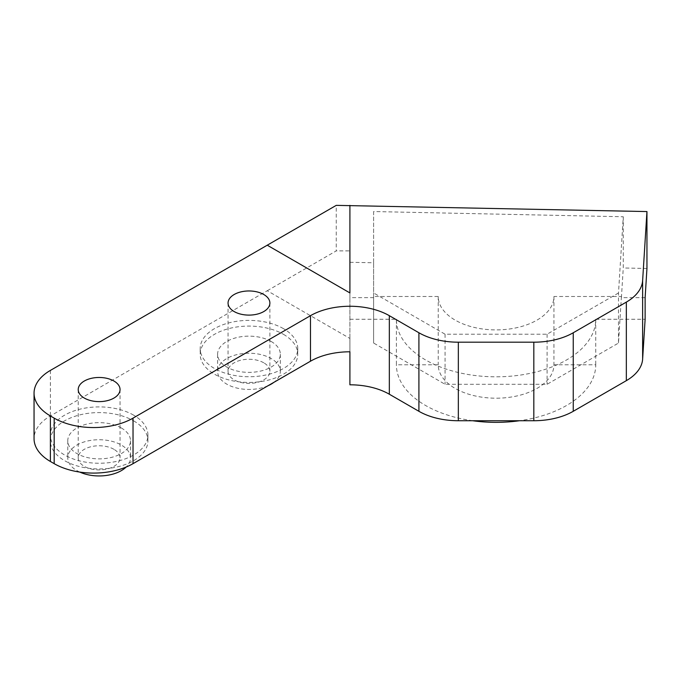<?xml version="1.0" encoding="UTF-8"?>
<svg xmlns="http://www.w3.org/2000/svg" width="681" height="681" viewBox="0 0 681 681"><rect width="100%" height="100%" fill="white"/><g stroke="black" fill="none" stroke-linecap="round" stroke-linejoin="round"><path stroke-width="0.51" stroke-dasharray="3.4 2.55" d="M349.906 384.799L349.906 319.261L396.402 319.261A99.681 57.544 0 0 0 496.083 376.814A99.681 57.544 0 0 0 595.756 319.261L645.128 319.261M349.906 351.788L349.906 338.448L267.25 290.736L50.385 415.938A55.765 32.194 0 0 0 34.05 438.709M268.084 385.693A31.369 18.106 180 0 1 235.107 387.583A31.369 18.106 180 0 1 217.605 371.332A31.369 18.106 180 0 1 236.962 354.605A31.369 18.106 180 0 1 271.149 358.529A31.369 18.106 180 0 1 280.334 371.332A31.369 18.106 180 0 1 273.839 382.373M271.149 341.453A31.369 18.106 0 0 0 236.962 337.529A31.369 18.106 0 0 0 217.605 354.256A31.369 18.106 0 0 0 248.965 372.371A31.369 18.106 0 0 0 280.334 354.256A31.369 18.106 0 0 0 271.149 341.453M263.76 362.794A20.915 12.071 0 0 0 240.963 360.181A20.915 12.071 0 0 0 228.058 371.332A20.915 12.071 0 0 0 248.965 383.403A20.915 12.071 0 0 0 269.88 371.332A20.915 12.071 0 0 0 263.76 362.794M79.754 472.078A31.369 18.106 180 0 1 67.768 457.845A31.369 18.106 180 0 1 87.125 441.109A31.369 18.106 180 0 1 121.312 445.033A31.369 18.106 180 0 1 130.497 457.845A31.369 18.106 180 0 1 126.155 467.038M121.312 427.957A31.369 18.106 0 0 0 87.125 424.033A31.369 18.106 0 0 0 67.768 440.769A31.369 18.106 0 0 0 99.128 458.875A31.369 18.106 0 0 0 130.497 440.769A31.369 18.106 0 0 0 121.312 427.957M113.914 449.307A20.915 12.071 0 0 0 91.126 446.685A20.915 12.071 0 0 0 78.221 457.845A20.915 12.071 0 0 0 99.128 469.916A20.915 12.071 0 0 0 120.043 457.845A20.915 12.071 0 0 0 113.914 449.307M133.638 420.849A48.794 28.168 180 0 1 147.922 440.769A48.794 28.168 180 0 1 99.128 468.937A48.794 28.168 180 0 1 50.343 440.769A48.794 28.168 180 0 1 80.46 414.738A48.794 28.168 180 0 1 133.638 420.849M133.638 415.155A48.794 28.168 0 0 0 80.46 409.051A48.794 28.168 0 0 0 50.343 435.074A48.794 28.168 0 0 0 99.128 463.25A48.794 28.168 0 0 0 147.922 435.074A48.794 28.168 0 0 0 133.638 415.155M283.475 334.337A48.794 28.168 180 0 1 297.759 354.256A48.794 28.168 180 0 1 248.965 382.433A48.794 28.168 180 0 1 200.18 354.256A48.794 28.168 180 0 1 230.297 328.233A48.794 28.168 180 0 1 283.475 334.337M283.475 328.651A48.794 28.168 0 0 0 230.297 322.539A48.794 28.168 0 0 0 200.18 348.57A48.794 28.168 0 0 0 248.965 376.738A48.794 28.168 0 0 0 297.759 348.57A48.794 28.168 0 0 0 283.475 328.651M267.25 290.736L336.252 250.889L336.252 205.364M349.906 338.448L349.906 205.364M645.128 297.64L621.412 297.64L621.412 296.499L553.934 296.499A57.851 33.403 180 0 1 496.083 329.902A57.851 33.403 180 0 1 438.223 296.499L373.605 296.499L373.605 297.64L349.906 297.64L349.906 250.889L336.252 250.889M349.906 297.64L349.906 319.261M396.402 319.261L396.402 364.795L438.223 364.795A57.851 33.403 0 0 0 496.083 398.198A57.851 33.403 0 0 0 553.934 364.795L595.756 364.795A99.681 57.544 180 0 1 519.509 420.73M472.648 420.73A99.681 57.544 180 0 1 396.402 364.795M595.756 319.261L595.756 364.795M438.223 296.499L438.223 364.795M553.934 296.499L553.934 364.795M621.412 296.499L618.493 343.062L547.098 384.28L445.059 384.28L373.605 343.028L373.605 296.499M618.493 292.983L547.098 334.201L445.059 334.201L373.605 292.949L373.605 211.544L623.268 216.754L618.493 292.983L618.493 343.062M623.268 216.754L623.268 267.982L646.95 268.476M621.412 297.64L623.268 267.982M547.098 334.201L547.098 384.28M445.059 334.201L445.059 384.28M373.605 292.949L373.605 343.028M349.906 262.279L373.605 262.772L373.605 297.64M373.605 211.544L373.605 262.772M50.385 370.413L50.385 415.938M217.605 354.256L217.605 371.332M280.334 354.256L280.334 371.332M67.768 440.769L67.768 457.845M130.497 440.769L130.497 457.845M50.343 435.074L50.343 440.769M147.922 435.074L147.922 440.769M200.18 348.57L200.18 354.256M297.759 348.57L297.759 354.256M228.058 303.036L228.058 371.332M269.88 303.036L269.88 371.332M78.221 389.541L78.221 457.845M120.043 389.541L120.043 457.845"/><path stroke-width="1.02" d="M642.634 280.512A55.765 32.194 180 0 1 626.341 302.109L626.341 380.653A55.765 32.194 0 0 0 642.634 359.049L642.634 280.512L646.95 211.561L336.252 205.364L50.385 370.413A55.765 32.194 180 0 0 34.05 393.175L34.05 438.709A55.765 32.194 0 0 0 50.385 461.471L54.174 463.659A55.765 32.194 0 0 0 133.033 463.659L133.033 418.125A55.765 32.194 180 0 1 54.174 418.125L50.385 415.938A55.765 32.194 180 0 1 34.05 393.175M646.95 211.561L646.95 268.476L645.128 297.64L645.128 319.261L642.634 359.049M626.341 380.653L573.249 411.298L573.249 332.762A55.765 32.194 180 0 1 533.819 342.194L533.819 420.73A55.765 32.194 0 0 0 573.249 411.298M533.819 420.73L458.339 420.73L458.339 342.194L533.819 342.194M458.339 342.194A55.765 32.194 180 0 1 418.909 332.762L418.909 411.298A55.765 32.194 0 0 0 458.339 420.73M418.909 411.298L389.336 394.231L389.336 315.686A55.765 32.194 0 0 0 310.476 315.686L133.033 418.125M310.476 315.686L310.476 361.219A55.765 32.194 180 0 1 349.906 351.788L349.906 384.799A55.765 32.194 180 0 1 389.336 394.231M310.476 361.219L133.033 463.659M263.76 294.498A20.915 12.071 180 0 1 269.88 303.036A20.915 12.071 180 0 1 248.965 315.107A20.915 12.071 180 0 1 228.058 303.036A20.915 12.071 180 0 1 240.963 291.885A20.915 12.071 180 0 1 263.76 294.498M113.914 381.011A20.915 12.071 180 0 1 120.043 389.541A20.915 12.071 180 0 1 99.128 401.62A20.915 12.071 180 0 1 78.221 389.541A20.915 12.071 180 0 1 91.126 378.389A20.915 12.071 180 0 1 113.914 381.011M273.839 382.373A31.369 18.106 180 0 1 268.084 385.693M126.155 467.038A31.369 18.106 180 0 1 79.754 472.078M519.509 420.73A99.681 57.544 180 0 1 472.648 420.73M573.249 332.762L626.341 302.109M389.336 315.686L418.909 332.762M50.385 461.471L50.385 415.938M267.25 245.203L349.906 292.924L349.906 205.364M54.174 418.125L54.174 463.659"/></g></svg>
